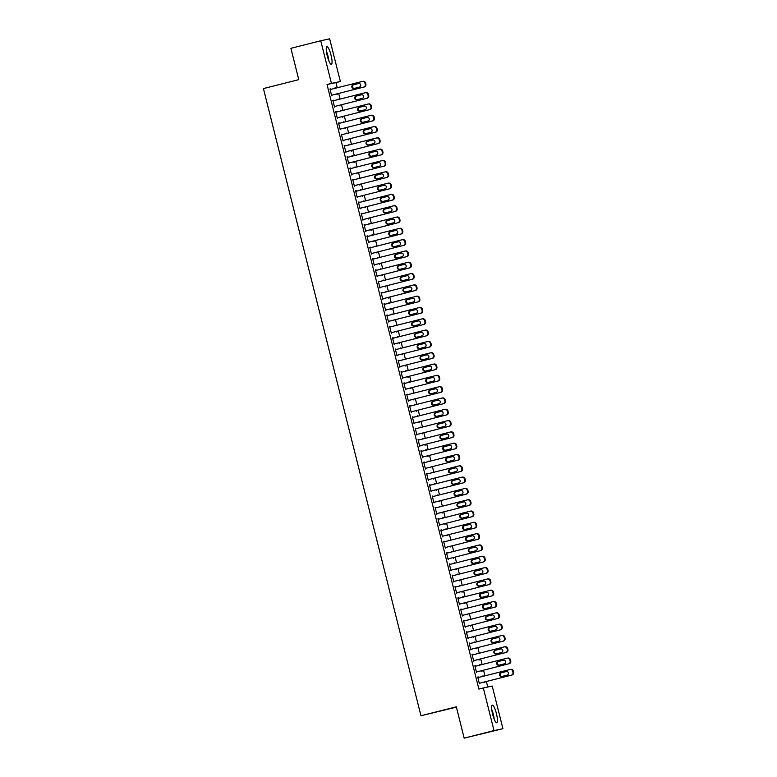 <?xml version="1.0" encoding="UTF-8"?>
<svg xmlns="http://www.w3.org/2000/svg" width="777" height="777" viewBox="0 0 777 777"><rect width="100%" height="100%" fill="white"/><g stroke="black" fill="none" stroke-linecap="round" stroke-linejoin="round"><path stroke-width="1.17" d="M492.647 714.335A9.091 1.923 -104.2 0 1 492.297 705.108A9.091 1.923 -104.2 0 1 496.406 713.519A9.091 1.923 -104.2 0 1 496.756 722.746A9.091 1.923 -104.2 0 1 492.647 714.335M327.272 55.934A9.091 1.923 -104.2 0 1 326.913 46.707A9.091 1.923 -104.2 0 1 331.031 55.128A9.091 1.923 -104.2 0 1 331.381 64.345A9.091 1.923 -104.2 0 1 327.272 55.934M487.762 687.014L486.383 681.507M484.955 675.835L483.537 670.201M482.109 664.529L480.701 658.896M479.273 653.214L477.855 647.581M476.437 641.909L475.019 636.276M473.591 630.603L472.173 624.97M470.755 619.288L469.337 613.655M467.909 607.983L466.491 602.35M465.073 596.668L463.655 591.044M462.228 585.363L460.819 579.729M459.392 574.057L457.974 568.424M456.546 562.742L455.137 557.109M453.71 551.437L452.292 545.804M450.864 540.132L449.456 534.498M448.028 528.816L446.61 523.183M445.182 517.511L443.774 511.878M442.346 506.206L440.928 500.573M439.51 494.891L438.092 489.257M436.664 483.585L435.246 477.952M433.828 472.28L432.41 466.647M430.982 460.965L429.564 455.332M428.146 449.66L426.728 444.026M425.301 438.354L423.883 432.721M422.465 427.039L421.047 421.406M419.619 415.734L418.211 410.101M416.783 404.419L415.365 398.786M413.937 393.113L412.529 387.48M411.101 381.808L409.683 376.175M408.255 370.493L406.847 364.86M405.419 359.188L404.001 353.554M402.573 347.882L401.165 342.249M399.737 336.567L398.319 330.934M396.901 325.262L395.483 319.629M394.056 313.957L392.638 308.323M391.219 302.642L389.801 297.008M388.374 291.336L386.956 285.703M385.538 280.031L384.12 274.398M382.692 268.716L381.284 263.082M379.856 257.41L378.438 251.777M377.01 246.095L375.602 240.462M374.174 234.79L372.756 229.157M371.328 223.485L369.92 217.851M368.492 212.17L367.074 206.536M365.646 200.864L364.238 195.231M362.81 189.559L361.392 183.926M359.965 178.244L358.556 172.611M357.129 166.938L355.711 161.305M354.293 155.633L352.875 150M351.447 144.318L350.029 138.685M348.611 133.013L347.193 127.379M345.765 121.707L344.347 116.074M342.929 110.392L341.511 104.759M340.083 99.087L338.675 93.454M337.247 87.772L335.946 82.605L340.365 81.488L331.449 83.401L320.746 40.763L329.652 38.85L340.365 81.488M492.22 686.052L502.933 728.69L494.017 730.603L483.313 687.975L492.22 686.052M494.017 730.603L464.18 738.15L502.933 728.69M456.39 707.138L420.959 715.763L263.422 88.578L298.776 79.642L290.909 48.31L320.746 40.763M479.691 664.743L480.293 664.588L479.788 665.112M481.808 670.638L481.993 671.377L481.216 670.794M474.873 665.782L475.475 665.627L474.873 665.753L476.573 672.542L477.029 671.843M475.475 665.627L475.611 666.171M474.009 642.123L474.611 641.977L474.106 642.501M476.126 648.018L476.311 648.756L475.534 648.173M469.191 643.162L469.794 643.006L469.191 643.142L470.891 649.922L471.348 649.232M469.794 643.006L469.93 643.55M468.327 619.502L468.929 619.356L468.424 619.881M470.444 625.407L470.629 626.136L469.852 625.553M463.51 620.541L464.112 620.396L463.51 620.522L465.209 627.311L465.676 626.612M464.112 620.396L464.248 620.94M462.645 596.891L463.247 596.736L462.742 597.26M464.763 602.787L464.947 603.525L464.17 602.933M457.828 597.921L458.43 597.775L457.828 597.901L459.528 604.691L459.994 603.991M458.43 597.775L458.566 598.319M456.963 574.271L457.566 574.116L457.061 574.64M459.081 580.166L459.265 580.905L458.488 580.322M452.146 575.31L452.748 575.155L452.146 575.281L453.846 582.07L454.312 581.381M452.748 575.155L452.884 575.699M451.291 551.651L451.884 551.505L451.379 552.029M453.399 557.556L453.583 558.284L452.806 557.701M446.464 552.69L447.066 552.534L446.464 552.67L448.164 559.45L448.63 558.76M447.066 552.534L447.202 553.078M445.609 529.04L446.202 528.884L445.697 529.409M447.717 534.935L447.911 535.674L447.125 535.081M440.792 530.069L441.385 529.924L440.782 530.05L442.482 536.839L442.948 536.14M441.385 529.924L441.521 530.468M439.928 506.419L440.52 506.264L440.015 506.789M442.045 512.315L442.23 513.053L441.443 512.47M435.11 507.459L435.703 507.303L435.101 507.43L436.81 514.219L437.266 513.519M435.703 507.303L435.839 507.847M434.246 483.799L434.838 483.653L434.333 484.178M436.363 489.695L436.548 490.433L435.761 489.85M429.428 484.838L430.021 484.683L429.419 484.819L431.128 491.598L431.585 490.909M430.021 484.683L430.157 485.227M428.564 461.179L429.157 461.033L428.651 461.557M430.681 467.084L430.866 467.812L430.079 467.23M423.747 462.218L424.339 462.072L423.737 462.198L425.446 468.987L425.903 468.288M424.339 462.072L424.475 462.616M422.882 438.568L423.475 438.413L422.97 438.937M425 444.463L425.184 445.202L424.397 444.609M418.065 439.597L418.657 439.452L418.055 439.578L419.765 446.367L420.221 445.668M418.657 439.452L418.793 439.996M417.2 415.948L417.793 415.792L417.298 416.317M419.318 421.843L419.502 422.581L418.716 421.998M412.383 416.987L412.975 416.831L412.373 416.967L414.083 423.747L414.539 423.057M412.975 416.831L413.111 417.375M411.519 393.327L412.111 393.181L411.616 393.706M413.636 399.232L413.82 399.961L413.034 399.378M406.701 394.366L407.294 394.211L406.692 394.347L408.401 401.126L408.857 400.437M407.294 394.211L407.43 394.755M405.837 370.716L406.439 370.561L405.934 371.085M407.954 376.612L408.139 377.35L407.352 376.758M401.019 371.746L401.612 371.6L401.01 371.727L402.719 378.516L403.176 377.816M401.612 371.6L401.758 372.144M400.155 348.096L400.757 347.941L400.252 348.465M402.272 353.991L402.457 354.73L401.68 354.147M395.338 349.135L395.94 348.98L395.338 349.106L397.037 355.895L397.494 355.196M395.94 348.98L396.076 349.524M394.473 325.476L395.075 325.33L394.57 325.854M396.591 331.371L396.775 332.109L395.998 331.526M389.656 326.515L390.258 326.359L389.656 326.495L391.355 333.275L391.812 332.585M390.258 326.359L390.394 326.903M388.791 302.855L389.394 302.709L388.888 303.234M390.909 308.76L391.093 309.489L390.316 308.906M383.974 303.894L384.576 303.749L383.974 303.875L385.674 310.664L386.14 309.965M384.576 303.749L384.712 304.293M383.11 280.244L383.712 280.089L383.207 280.614M385.227 286.14L385.411 286.878L384.634 286.286M378.292 281.274L378.894 281.128L378.292 281.255L379.992 288.044L380.458 287.344M378.894 281.128L379.03 281.672M377.428 257.624L378.03 257.469L377.525 257.993M379.545 263.52L379.73 264.258L378.953 263.675M372.61 258.663L373.213 258.508L372.61 258.644L374.31 265.423L374.776 264.734M373.213 258.508L373.348 259.052M371.746 235.004L372.348 234.858L371.843 235.382M373.863 240.909L374.048 241.637L373.271 241.055M366.929 236.043L367.531 235.887L366.929 236.023L368.628 242.803L369.094 242.113M367.531 235.887L367.667 236.431M366.074 212.393L366.666 212.238L366.161 212.762M368.181 218.288L368.366 219.027L367.589 218.434M361.247 213.422L361.849 213.277L361.247 213.403L362.946 220.192L363.413 219.493M361.849 213.277L361.985 213.821M360.392 189.773L360.984 189.617L360.479 190.142M362.5 195.668L362.694 196.406L361.907 195.823M355.575 190.812L356.167 190.656L355.565 190.783L357.265 197.572L357.731 196.872M356.167 190.656L356.303 191.2M354.71 167.152L355.303 167.006L354.798 167.531M356.828 173.048L357.012 173.786L356.225 173.203M349.893 168.191L350.485 168.036L349.883 168.172L351.592 174.951L352.049 174.262M350.485 168.036L350.621 168.58M349.028 144.532L349.621 144.386L349.116 144.91M351.146 150.437L351.33 151.165L350.544 150.583M344.211 145.571L344.803 145.425L344.201 145.552L345.911 152.341L346.367 151.641M344.803 145.425L344.939 145.969M343.347 121.921L343.939 121.766L343.434 122.29M345.464 127.816L345.648 128.555L344.862 127.972M338.529 122.951L339.122 122.805L338.519 122.931L340.229 129.72L340.685 129.021M339.122 122.805L339.258 123.349M337.665 99.301L338.257 99.145L337.762 99.67M339.782 105.196L339.967 105.934L339.18 105.351M332.847 100.34L333.44 100.184L332.838 100.32L334.547 107.1L335.004 106.41M333.44 100.184L333.576 100.728M335.946 82.605L327.03 84.518L478.885 689.092L483.313 687.975M330.002 89.025L330.604 88.879L330.002 89.005L331.701 95.794L332.167 95.095M330.604 88.879L330.74 89.423M334.819 87.995L335.421 87.84L334.916 88.364M336.936 93.891L337.121 94.629L336.344 94.036M335.683 111.645L336.286 111.499L335.683 111.626L337.383 118.405L337.849 117.715M336.286 111.499L336.422 112.043M340.501 110.606L341.103 110.46L340.598 110.985M342.618 116.511L342.803 117.24L342.026 116.657M341.365 134.266L341.967 134.11L341.365 134.246L343.065 141.025L343.531 140.336M341.967 134.11L342.103 134.654M346.183 133.226L346.785 133.071L346.28 133.595M348.3 139.122L348.484 139.86L347.707 139.277M347.047 156.886L347.649 156.731L347.047 156.857L348.747 163.646L349.203 162.947M347.649 156.731L347.785 157.275M351.864 155.847L352.467 155.691L351.962 156.216M353.982 161.742L354.166 162.48L353.389 161.898M352.729 179.497L353.331 179.351L352.729 179.477L354.429 186.266L354.885 185.567M353.331 179.351L353.467 179.895M357.546 178.457L358.148 178.312L357.643 178.836M359.664 184.363L359.848 185.101L359.071 184.508M358.411 202.117L359.003 201.962L358.401 202.098L360.11 208.877L360.567 208.187M359.003 201.962L359.149 202.506M363.228 201.078L363.83 200.932L363.325 201.457M365.345 206.973L365.53 207.712L364.743 207.129M364.092 224.738L364.685 224.582L364.083 224.708L365.792 231.497L366.249 230.798M364.685 224.582L364.821 225.126M368.91 223.698L369.502 223.543L369.007 224.067M371.027 229.594L371.212 230.332L370.425 229.749M369.774 247.348L370.367 247.203L369.765 247.329L371.474 254.118L371.93 253.419M370.367 247.203L370.503 247.746M374.592 246.319L375.184 246.163L374.689 246.688M376.709 252.214L376.894 252.952L376.107 252.36M375.456 269.969L376.049 269.823L375.446 269.949L377.156 276.729L377.612 276.039M376.049 269.823L376.185 270.367M380.274 268.929L380.866 268.784L380.371 269.308M382.391 274.835L382.575 275.563L381.789 274.98M381.138 292.589L381.73 292.434L381.128 292.57L382.838 299.349L383.294 298.659M381.73 292.434L381.866 292.978M385.955 291.55L386.548 291.394L386.043 291.919M388.073 297.445L388.257 298.183L387.47 297.601M386.82 315.2L387.412 315.054L386.81 315.18L388.519 321.969L388.976 321.27M387.412 315.054L387.548 315.598M391.637 314.17L392.23 314.015L391.725 314.539M393.754 320.066L393.939 320.804L393.152 320.221M392.502 337.82L393.094 337.674L392.492 337.801L394.201 344.59L394.658 343.89M393.094 337.674L393.23 338.218M397.319 336.781L397.911 336.635L397.406 337.16M399.436 342.686L399.621 343.424L398.834 342.832M398.183 360.441L398.776 360.285L398.174 360.421L399.873 367.2L400.34 366.511M398.776 360.285L398.912 360.829M403.001 359.401L403.593 359.256L403.088 359.78M405.108 365.297L405.303 366.035L404.516 365.452M403.855 383.061L404.458 382.906L403.855 383.032L405.555 389.821L406.021 389.122M404.458 382.906L404.594 383.45M408.683 382.022L409.275 381.866L408.77 382.391M410.79 387.917L410.975 388.655L410.198 388.073M409.537 405.672L410.139 405.526L409.537 405.652L411.237 412.441L411.703 411.742M410.139 405.526L410.275 406.07M414.355 404.642L414.957 404.487L414.452 405.011M416.472 410.538L416.657 411.276L415.88 410.683M415.219 428.292L415.821 428.146L415.219 428.273L416.919 435.052L417.385 434.362M415.821 428.146L415.957 428.69M420.036 427.253L420.639 427.107L420.134 427.632M422.154 433.158L422.338 433.887L421.561 433.304M420.901 450.913L421.503 450.757L420.901 450.893L422.601 457.672L423.067 456.983M421.503 450.757L421.639 451.301M425.718 449.873L426.32 449.718L425.815 450.242M427.836 455.769L428.02 456.507L427.243 455.924M426.583 473.523L427.185 473.378L426.583 473.504L428.282 480.293L428.739 479.594M427.185 473.378L427.321 473.921M431.4 472.494L432.002 472.338L431.497 472.863M433.517 478.389L433.702 479.127L432.925 478.545M432.265 496.144L432.867 495.998L432.265 496.124L433.964 502.913L434.421 502.214M432.867 495.998L433.003 496.542M437.082 495.104L437.684 494.959L437.179 495.483M439.199 501.01L439.384 501.748L438.607 501.155M437.946 518.764L438.549 518.609L437.937 518.745L439.646 525.524L440.103 524.834M438.549 518.609L438.684 519.153M442.764 517.725L443.366 517.579L442.861 518.104M444.881 523.62L445.066 524.358L444.289 523.776M443.628 541.384L444.221 541.229L443.618 541.355L445.328 548.144L445.784 547.445M444.221 541.229L444.366 541.773M448.446 540.345L449.038 540.19L448.543 540.714M450.563 546.241L450.747 546.979L449.961 546.396M449.31 563.995L449.902 563.849L449.3 563.976L451.01 570.765L451.466 570.065M449.902 563.849L450.038 564.393M454.127 562.966L454.72 562.81L454.224 563.335M456.245 568.861L456.429 569.599L455.643 569.007M454.992 586.616L455.584 586.47L454.982 586.596L456.691 593.375L457.148 592.686M455.584 586.47L455.72 587.014M459.809 585.576L460.402 585.431L459.906 585.955M461.926 591.482L462.111 592.21L461.324 591.627M460.674 609.236L461.266 609.081L460.664 609.217L462.373 615.996L462.83 615.306M461.266 609.081L461.402 609.624M465.491 608.197L466.083 608.041L465.578 608.566M467.608 614.092L467.793 614.83L467.006 614.248M466.355 631.847L466.948 631.701L466.346 631.827L468.055 638.616L468.512 637.917M466.948 631.701L467.084 632.245M471.173 630.817L471.765 630.662L471.26 631.186M473.29 636.713L473.475 637.451L472.688 636.868M472.037 654.467L472.63 654.321L472.027 654.448L473.737 661.237L474.193 660.537M472.63 654.321L472.766 654.865M476.855 653.428L477.447 653.282L476.942 653.807M478.972 659.333L479.156 660.071L478.37 659.479M477.719 677.088L478.311 676.932L477.709 677.068L479.409 683.847L479.875 683.158M478.311 676.932L478.447 677.476M482.536 676.048L483.129 675.903L482.624 676.427M484.654 681.944L484.838 682.682L484.052 682.099M327.03 84.518L331.449 83.401M464.18 738.15L456.313 706.827L420.959 715.763M330.138 89.569L362.208 81.468A2.331 2.282 -102.1 0 1 364.986 83.168L365.268 84.295A2.331 2.282 -102.1 0 1 363.626 87.121L331.565 95.231L363.626 87.121M358.488 83.489A1.865 1.826 77.9 0 1 360.713 84.878A1.865 1.826 77.9 0 1 359.392 87.102L354.089 88.452A1.865 1.826 77.9 0 1 351.864 87.053A1.865 1.826 77.9 0 1 353.185 84.829L358.605 83.46M354.419 88.364A1.865 1.826 77.9 0 1 353.788 84.703L358.76 83.44M362.81 81.332A2.331 2.282 77.9 0 1 365.588 83.032L365.87 84.169A2.331 2.282 77.9 0 1 364.228 86.985M332.983 100.884L365.044 92.774A2.331 2.282 -102.1 0 1 367.822 94.473L368.113 95.61A2.331 2.282 -102.1 0 1 366.472 98.426L334.401 106.536L366.472 98.426M361.324 94.794A1.865 1.826 77.9 0 1 363.558 96.193A1.865 1.826 77.9 0 1 362.237 98.417L356.934 99.757A1.865 1.826 77.9 0 1 354.7 98.358A1.865 1.826 77.9 0 1 356.021 96.134L361.451 94.765M357.255 99.67A1.865 1.826 77.9 0 1 356.624 96.008L361.606 94.745M365.646 92.648A2.331 2.282 77.9 0 1 368.424 94.347L368.716 95.474A2.331 2.282 77.9 0 1 367.074 98.3M335.819 112.189L367.89 104.079A2.331 2.282 -102.1 0 1 370.668 105.789L370.95 106.915A2.331 2.282 -102.1 0 1 369.308 109.732L337.247 117.842L369.308 109.732M364.17 106.109A1.865 1.826 77.9 0 1 366.394 107.498A1.865 1.826 77.9 0 1 365.073 109.722L359.77 111.062A1.865 1.826 77.9 0 1 357.546 109.674A1.865 1.826 77.9 0 1 358.867 107.449L364.287 106.08M360.101 110.985A1.865 1.826 77.9 0 1 359.469 107.313L364.442 106.06M368.492 103.953A2.331 2.282 77.9 0 1 371.27 105.653L371.552 106.789A2.331 2.282 77.9 0 1 369.91 109.606M328.826 60.781A9.033 1.913 75.8 0 0 326.369 51.059M326.515 52.224A7.867 1.661 -104.2 0 1 328.399 59.683M494.201 719.181A9.033 1.913 75.8 0 0 491.744 709.459M491.899 710.625A7.867 1.661 -104.2 0 1 493.783 718.084M338.665 123.494L370.726 115.394A2.331 2.282 -102.1 0 1 373.504 117.094L373.795 118.221A2.331 2.282 -102.1 0 1 372.154 121.047L340.083 129.157L372.154 121.047M367.006 117.414A1.865 1.826 77.9 0 1 369.24 118.803A1.865 1.826 77.9 0 1 367.919 121.037L362.616 122.377A1.865 1.826 77.9 0 1 360.382 120.979A1.865 1.826 77.9 0 1 361.703 118.755L367.132 117.385M362.937 122.29A1.865 1.826 77.9 0 1 362.305 118.628L367.278 117.366M371.328 115.258A2.331 2.282 77.9 0 1 374.106 116.968L374.397 118.094A2.331 2.282 77.9 0 1 372.756 120.911M341.501 134.81L373.572 126.7A2.331 2.282 -102.1 0 1 376.35 128.399L376.631 129.536A2.331 2.282 -102.1 0 1 374.99 132.352L342.929 140.462M342.929 140.482L374.99 132.352M369.852 128.72A1.865 1.826 77.9 0 1 372.076 130.118A1.865 1.826 77.9 0 1 370.755 132.343L365.452 133.683A1.865 1.826 77.9 0 1 363.218 132.284A1.865 1.826 77.9 0 1 364.539 130.06L369.969 128.7M365.782 133.595A1.865 1.826 77.9 0 1 365.141 129.934L370.124 128.671M374.174 126.573A2.331 2.282 77.9 0 1 376.952 128.273L377.233 129.4A2.331 2.282 77.9 0 1 375.592 132.226M344.347 146.115L376.408 138.005A2.331 2.282 -102.1 0 1 379.186 139.714L379.477 140.841A2.331 2.282 -102.1 0 1 377.826 143.658L345.765 151.768M345.775 151.797L377.826 143.658M372.688 140.035A1.865 1.826 77.9 0 1 374.922 141.424A1.865 1.826 77.9 0 1 373.601 143.648L368.298 144.988A1.865 1.826 77.9 0 1 366.064 143.599A1.865 1.826 77.9 0 1 367.385 141.375L372.814 140.006M368.619 144.91A1.865 1.826 77.9 0 1 367.987 141.239L372.96 139.986M377.01 137.879A2.331 2.282 77.9 0 1 379.788 139.578L380.079 140.715A2.331 2.282 77.9 0 1 378.428 143.531M347.183 157.43L379.254 149.32A2.331 2.282 -102.1 0 1 382.031 151.02L382.313 152.146A2.331 2.282 -102.1 0 1 380.672 154.973L348.601 163.083M348.611 163.102L380.672 154.973M375.524 151.34A1.865 1.826 77.9 0 1 377.758 152.739A1.865 1.826 77.9 0 1 376.437 154.963L371.134 156.303A1.865 1.826 77.9 0 1 368.9 154.905A1.865 1.826 77.9 0 1 370.221 152.68L375.65 151.311M371.464 156.216A1.865 1.826 77.9 0 1 370.823 152.554L375.806 151.292M379.856 149.184A2.331 2.282 77.9 0 1 382.634 150.893L382.915 152.02A2.331 2.282 77.9 0 1 381.274 154.837M350.029 168.735L382.09 160.625A2.331 2.282 -102.1 0 1 384.868 162.325L385.149 163.461A2.331 2.282 -102.1 0 1 383.508 166.278L351.447 174.388L383.508 166.278M378.37 162.646A1.865 1.826 77.9 0 1 380.604 164.044A1.865 1.826 77.9 0 1 379.283 166.268L373.97 167.609A1.865 1.826 77.9 0 1 371.746 166.22A1.865 1.826 77.9 0 1 373.067 163.986L378.496 162.626M374.3 167.531A1.865 1.826 77.9 0 1 373.669 163.86L378.642 162.607M382.692 160.499A2.331 2.282 77.9 0 1 385.47 162.199L385.751 163.325A2.331 2.282 77.9 0 1 384.11 166.152M352.865 180.041L384.936 171.931A2.331 2.282 -102.1 0 1 387.713 173.64L387.995 174.767A2.331 2.282 -102.1 0 1 386.354 177.593L354.283 185.693M354.293 185.722L386.354 177.593M381.206 173.961A1.865 1.826 77.9 0 1 383.44 175.349A1.865 1.826 77.9 0 1 382.119 177.574L376.816 178.914A1.865 1.826 77.9 0 1 374.582 177.525A1.865 1.826 77.9 0 1 375.903 175.301L381.332 173.931M377.146 178.836A1.865 1.826 77.9 0 1 376.505 175.165L381.488 173.912M385.538 171.804A2.331 2.282 77.9 0 1 388.315 173.504L388.597 174.64A2.331 2.282 77.9 0 1 386.956 177.457M355.711 191.356L387.772 183.246A2.331 2.282 -102.1 0 1 390.549 184.945L390.831 186.072A2.331 2.282 -102.1 0 1 389.19 188.898L357.129 197.008L389.19 188.898M384.052 185.266A1.865 1.826 77.9 0 1 386.276 186.665A1.865 1.826 77.9 0 1 384.955 188.889L379.652 190.229A1.865 1.826 77.9 0 1 377.428 188.83A1.865 1.826 77.9 0 1 378.749 186.606L384.178 185.237M379.982 190.142A1.865 1.826 77.9 0 1 379.351 186.48L384.324 185.217M388.374 183.11A2.331 2.282 77.9 0 1 391.152 184.819L391.433 185.946A2.331 2.282 77.9 0 1 389.792 188.772M358.547 202.661L390.617 194.551A2.331 2.282 -102.1 0 1 393.395 196.251L393.677 197.387A2.331 2.282 -102.1 0 1 392.035 200.204L359.965 208.314M359.974 208.333L392.035 200.204M386.888 196.571A1.865 1.826 77.9 0 1 389.122 197.97A1.865 1.826 77.9 0 1 387.801 200.194L382.498 201.534A1.865 1.826 77.9 0 1 380.264 200.145A1.865 1.826 77.9 0 1 381.585 197.921L387.014 196.552M382.818 201.457A1.865 1.826 77.9 0 1 382.187 197.785L387.169 196.532M391.219 194.425A2.331 2.282 77.9 0 1 393.997 196.125L394.279 197.251A2.331 2.282 77.9 0 1 392.638 200.077M361.392 213.966L393.453 205.856A2.331 2.282 -102.1 0 1 396.231 207.566L396.513 208.692A2.331 2.282 -102.1 0 1 394.871 211.519L362.81 219.619M362.81 219.648L394.871 211.519M389.733 207.886A1.865 1.826 77.9 0 1 391.958 209.275A1.865 1.826 77.9 0 1 390.637 211.499L385.334 212.84A1.865 1.826 77.9 0 1 383.11 211.451A1.865 1.826 77.9 0 1 384.43 209.227L389.86 207.857M385.664 212.762A1.865 1.826 77.9 0 1 385.033 209.1L390.005 207.838M394.056 205.73A2.331 2.282 77.9 0 1 396.833 207.43L397.115 208.566A2.331 2.282 77.9 0 1 395.474 211.383M364.228 225.281L396.299 217.171A2.331 2.282 -102.1 0 1 399.077 218.871L399.359 220.008A2.331 2.282 -102.1 0 1 397.717 222.824L365.646 230.934M365.656 230.954L397.717 222.824M392.57 219.192A1.865 1.826 77.9 0 1 394.803 220.59A1.865 1.826 77.9 0 1 393.483 222.814L388.179 224.155A1.865 1.826 77.9 0 1 385.946 222.756A1.865 1.826 77.9 0 1 387.267 220.532L392.696 219.163M388.5 224.067A1.865 1.826 77.9 0 1 387.869 220.406L392.851 219.143M396.901 217.036A2.331 2.282 77.9 0 1 399.679 218.745L399.961 219.872A2.331 2.282 77.9 0 1 398.319 222.698M367.065 236.587L399.135 228.477A2.331 2.282 -102.1 0 1 401.913 230.177L402.195 231.313A2.331 2.282 -102.1 0 1 400.553 234.13L368.492 242.239M368.492 242.259L400.553 234.13M395.415 230.507A1.865 1.826 77.9 0 1 397.639 231.896A1.865 1.826 77.9 0 1 396.319 234.12L391.016 235.46A1.865 1.826 77.9 0 1 388.791 234.071A1.865 1.826 77.9 0 1 390.112 231.847L395.542 230.478M391.346 235.382A1.865 1.826 77.9 0 1 390.714 231.711L395.687 230.458M399.737 228.351A2.331 2.282 77.9 0 1 402.515 230.05L402.797 231.187A2.331 2.282 77.9 0 1 401.155 234.003M369.91 247.892L401.971 239.792A2.331 2.282 -102.1 0 1 404.749 241.492L405.04 242.618A2.331 2.282 -102.1 0 1 403.399 245.445L371.328 253.555M371.338 253.574L403.399 245.445M398.251 241.812A1.865 1.826 77.9 0 1 400.485 243.201A1.865 1.826 77.9 0 1 399.164 245.425L393.861 246.775A1.865 1.826 77.9 0 1 391.627 245.377A1.865 1.826 77.9 0 1 392.948 243.152L398.378 241.783M394.182 246.688A1.865 1.826 77.9 0 1 393.55 243.026L398.533 241.764M402.573 239.656A2.331 2.282 77.9 0 1 405.351 241.356L405.643 242.492A2.331 2.282 77.9 0 1 404.001 245.309M372.746 259.207L404.817 251.097A2.331 2.282 -102.1 0 1 407.595 252.797L407.876 253.933A2.331 2.282 -102.1 0 1 406.235 256.75L374.174 264.86L406.235 256.75M401.097 253.117A1.865 1.826 77.9 0 1 403.321 254.516A1.865 1.826 77.9 0 1 402 256.74L396.697 258.081A1.865 1.826 77.9 0 1 394.473 256.682A1.865 1.826 77.9 0 1 395.794 254.458L401.214 253.088M397.028 257.993A1.865 1.826 77.9 0 1 396.396 254.332L401.369 253.069M405.419 250.971A2.331 2.282 77.9 0 1 408.197 252.671L408.479 253.797A2.331 2.282 77.9 0 1 406.837 256.624M375.592 270.513L407.653 262.403A2.331 2.282 -102.1 0 1 410.431 264.112L410.722 265.239A2.331 2.282 -102.1 0 1 409.081 268.055L377.01 276.165M377.02 276.185L409.081 268.055M403.933 264.433A1.865 1.826 77.9 0 1 406.167 265.821A1.865 1.826 77.9 0 1 404.846 268.046L399.543 269.386A1.865 1.826 77.9 0 1 397.309 267.997A1.865 1.826 77.9 0 1 398.63 265.773L404.059 264.403M399.864 269.308A1.865 1.826 77.9 0 1 399.232 265.637L404.215 264.384M408.255 262.276A2.331 2.282 77.9 0 1 411.033 263.976L411.324 265.112A2.331 2.282 77.9 0 1 409.683 267.929M378.428 281.818L410.499 273.718A2.331 2.282 -102.1 0 1 413.277 275.417L413.558 276.544A2.331 2.282 -102.1 0 1 411.917 279.37L379.856 287.48L411.917 279.37M406.779 275.738A1.865 1.826 77.9 0 1 409.003 277.127A1.865 1.826 77.9 0 1 407.682 279.361L402.379 280.701A1.865 1.826 77.9 0 1 400.145 279.302A1.865 1.826 77.9 0 1 401.476 277.078L406.895 275.709M402.709 280.614A1.865 1.826 77.9 0 1 402.078 276.952L407.051 275.689M411.101 273.582A2.331 2.282 77.9 0 1 413.879 275.291L414.16 276.418A2.331 2.282 77.9 0 1 412.519 279.234M381.274 293.133L413.335 285.023A2.331 2.282 -102.1 0 1 416.113 286.723L416.404 287.859A2.331 2.282 -102.1 0 1 414.763 290.676L382.692 298.786M382.702 298.805L414.763 290.676M409.615 287.043A1.865 1.826 77.9 0 1 411.849 288.442A1.865 1.826 77.9 0 1 410.528 290.666L405.225 292.006A1.865 1.826 77.9 0 1 402.991 290.608A1.865 1.826 77.9 0 1 404.312 288.384L409.741 287.024M405.545 291.919A1.865 1.826 77.9 0 1 404.914 288.257L409.887 286.995M413.937 284.897A2.331 2.282 77.9 0 1 416.715 286.596L417.006 287.723A2.331 2.282 77.9 0 1 415.365 290.549M384.11 304.438L416.181 296.328A2.331 2.282 -102.1 0 1 418.958 298.038L419.24 299.164A2.331 2.282 -102.1 0 1 417.599 301.981L385.528 310.091M385.538 310.12L417.599 301.981M412.461 298.358A1.865 1.826 77.9 0 1 414.685 299.747A1.865 1.826 77.9 0 1 413.364 301.971L408.061 303.312A1.865 1.826 77.9 0 1 405.827 301.923A1.865 1.826 77.9 0 1 407.148 299.699L412.577 298.329M408.391 303.234A1.865 1.826 77.9 0 1 407.75 299.563L412.733 298.31M416.783 296.202A2.331 2.282 77.9 0 1 419.561 297.902L419.842 299.038A2.331 2.282 77.9 0 1 418.201 301.855M386.956 315.753L419.017 307.643A2.331 2.282 -102.1 0 1 421.794 309.343L422.086 310.47A2.331 2.282 -102.1 0 1 420.435 313.296L388.374 321.406M388.383 321.425L420.435 313.296M415.297 309.664A1.865 1.826 77.9 0 1 417.531 311.062A1.865 1.826 77.9 0 1 416.21 313.286L410.907 314.627A1.865 1.826 77.9 0 1 408.673 313.228A1.865 1.826 77.9 0 1 409.994 311.004L415.423 309.635M411.227 314.539A1.865 1.826 77.9 0 1 410.596 310.878L415.569 309.615M419.619 307.507A2.331 2.282 77.9 0 1 422.397 309.217L422.688 310.344A2.331 2.282 77.9 0 1 421.037 313.16M389.792 327.059L421.862 318.949A2.331 2.282 -102.1 0 1 424.64 320.648L424.922 321.785A2.331 2.282 -102.1 0 1 423.28 324.601L391.21 332.711M391.219 332.731L423.28 324.601M418.133 320.969A1.865 1.826 77.9 0 1 420.367 322.368A1.865 1.826 77.9 0 1 419.046 324.592L413.743 325.932A1.865 1.826 77.9 0 1 411.509 324.543A1.865 1.826 77.9 0 1 412.83 322.309L418.259 320.95M414.073 325.854A1.865 1.826 77.9 0 1 413.432 322.183L418.414 320.93M422.465 318.823A2.331 2.282 77.9 0 1 425.242 320.522L425.524 321.649A2.331 2.282 77.9 0 1 423.883 324.475M392.638 338.364L424.698 330.254A2.331 2.282 -102.1 0 1 427.476 331.964L427.758 333.09A2.331 2.282 -102.1 0 1 426.117 335.917L394.056 344.017M394.056 344.046L426.117 335.917M420.979 332.284A1.865 1.826 77.9 0 1 423.212 333.673A1.865 1.826 77.9 0 1 421.892 335.897L416.579 337.237A1.865 1.826 77.9 0 1 414.355 335.849A1.865 1.826 77.9 0 1 415.676 333.624L421.105 332.255M416.909 337.16A1.865 1.826 77.9 0 1 416.278 333.488L421.251 332.235M425.301 330.128A2.331 2.282 77.9 0 1 428.078 331.828L428.36 332.964A2.331 2.282 77.9 0 1 426.719 335.781M395.474 349.679L427.544 341.569A2.331 2.282 -102.1 0 1 430.322 343.269L430.604 344.396A2.331 2.282 -102.1 0 1 428.962 347.222L396.892 355.332L428.962 347.222M423.815 343.589A1.865 1.826 77.9 0 1 426.049 344.988A1.865 1.826 77.9 0 1 424.728 347.212L419.425 348.552A1.865 1.826 77.9 0 1 417.191 347.154A1.865 1.826 77.9 0 1 418.512 344.93L423.941 343.56M419.745 348.465A1.865 1.826 77.9 0 1 419.114 344.803L424.096 343.541M428.146 341.433A2.331 2.282 77.9 0 1 430.924 343.143L431.206 344.269A2.331 2.282 77.9 0 1 429.564 347.096M398.319 360.984L430.38 352.875A2.331 2.282 -102.1 0 1 433.158 354.574L433.44 355.711A2.331 2.282 -102.1 0 1 431.798 358.527L399.737 366.637L431.798 358.527M426.66 354.895A1.865 1.826 77.9 0 1 428.885 356.293A1.865 1.826 77.9 0 1 427.564 358.518L422.261 359.858A1.865 1.826 77.9 0 1 420.036 358.469A1.865 1.826 77.9 0 1 421.357 356.245L426.787 354.875M422.591 359.78A1.865 1.826 77.9 0 1 421.96 356.109L426.932 354.856M430.982 352.748A2.331 2.282 77.9 0 1 433.76 354.448L434.042 355.575A2.331 2.282 77.9 0 1 432.4 358.401M401.155 372.29L433.226 364.18A2.331 2.282 -102.1 0 1 436.004 365.889L436.285 367.016A2.331 2.282 -102.1 0 1 434.644 369.842L402.573 377.943L434.644 369.842M429.496 366.21A1.865 1.826 77.9 0 1 431.73 367.599A1.865 1.826 77.9 0 1 430.409 369.823L425.106 371.163A1.865 1.826 77.9 0 1 422.873 369.774A1.865 1.826 77.9 0 1 424.193 367.55L429.623 366.181M425.427 371.085A1.865 1.826 77.9 0 1 424.796 367.424L429.778 366.161M433.828 364.054A2.331 2.282 77.9 0 1 436.606 365.753L436.888 366.89A2.331 2.282 77.9 0 1 435.246 369.706M404.001 383.605L436.062 375.495A2.331 2.282 -102.1 0 1 438.84 377.195L439.122 378.331A2.331 2.282 -102.1 0 1 437.48 381.148L405.419 389.258L437.48 381.148M432.342 377.515A1.865 1.826 77.9 0 1 434.566 378.914A1.865 1.826 77.9 0 1 433.245 381.138L427.942 382.478A1.865 1.826 77.9 0 1 425.718 381.08A1.865 1.826 77.9 0 1 427.039 378.855L432.468 377.486M428.273 382.391A1.865 1.826 77.9 0 1 427.641 378.729L432.614 377.467M436.664 375.359A2.331 2.282 77.9 0 1 439.442 377.068L439.724 378.195A2.331 2.282 77.9 0 1 438.082 381.021M406.837 394.91L438.898 386.8A2.331 2.282 -102.1 0 1 441.686 388.5L441.967 389.636A2.331 2.282 -102.1 0 1 440.326 392.453L408.255 400.563M408.265 400.582L440.326 392.453M435.178 388.821A1.865 1.826 77.9 0 1 437.412 390.219A1.865 1.826 77.9 0 1 436.091 392.443L430.788 393.784A1.865 1.826 77.9 0 1 428.554 392.395A1.865 1.826 77.9 0 1 429.875 390.171L435.305 388.801M431.109 393.706A1.865 1.826 77.9 0 1 430.477 390.035L435.46 388.782M439.51 386.674A2.331 2.282 77.9 0 1 442.288 388.374L442.569 389.51A2.331 2.282 77.9 0 1 440.928 392.327M409.673 406.216L441.744 398.106A2.331 2.282 -102.1 0 1 444.522 399.815L444.803 400.942A2.331 2.282 -102.1 0 1 443.162 403.768L411.101 411.878M411.101 411.897L443.162 403.768M438.024 400.136A1.865 1.826 77.9 0 1 440.248 401.524A1.865 1.826 77.9 0 1 438.927 403.749L433.624 405.099A1.865 1.826 77.9 0 1 431.4 403.7A1.865 1.826 77.9 0 1 432.721 401.476L438.15 400.106M433.954 405.011A1.865 1.826 77.9 0 1 433.323 401.35L438.296 400.087M442.346 397.979A2.331 2.282 77.9 0 1 445.124 399.679L445.406 400.815A2.331 2.282 77.9 0 1 443.764 403.632M412.519 417.531L444.58 409.421A2.331 2.282 -102.1 0 1 447.358 411.12L447.649 412.257A2.331 2.282 -102.1 0 1 446.008 415.073L413.937 423.183M413.947 423.203L446.008 415.073M440.86 411.441A1.865 1.826 77.9 0 1 443.094 412.84A1.865 1.826 77.9 0 1 441.773 415.064L436.47 416.404A1.865 1.826 77.9 0 1 434.236 415.005A1.865 1.826 77.9 0 1 435.557 412.781L440.986 411.412M436.791 416.317A1.865 1.826 77.9 0 1 436.159 412.655L441.142 411.392M445.182 409.294A2.331 2.282 77.9 0 1 447.96 410.994L448.251 412.121A2.331 2.282 77.9 0 1 446.61 414.947M415.355 428.836L447.426 420.726A2.331 2.282 -102.1 0 1 450.204 422.435L450.485 423.562A2.331 2.282 -102.1 0 1 448.844 426.379L416.783 434.489L448.844 426.379M443.706 422.756A1.865 1.826 77.9 0 1 445.93 424.145A1.865 1.826 77.9 0 1 444.609 426.369L439.306 427.709A1.865 1.826 77.9 0 1 437.082 426.32A1.865 1.826 77.9 0 1 438.403 424.096L443.822 422.727M439.636 427.632A1.865 1.826 77.9 0 1 439.005 423.96L443.978 422.707M448.028 420.6A2.331 2.282 77.9 0 1 450.806 422.299L451.087 423.436A2.331 2.282 77.9 0 1 449.446 426.252M418.201 440.141L450.262 432.041A2.331 2.282 -102.1 0 1 453.04 433.741L453.331 434.867A2.331 2.282 -102.1 0 1 451.69 437.694L419.619 445.804L451.69 437.694M446.542 434.061A1.865 1.826 77.9 0 1 448.776 435.45A1.865 1.826 77.9 0 1 447.455 437.684L442.152 439.024A1.865 1.826 77.9 0 1 439.918 437.626A1.865 1.826 77.9 0 1 441.239 435.402L446.668 434.032M442.472 438.937A1.865 1.826 77.9 0 1 441.841 435.275L446.824 434.013M450.864 431.905A2.331 2.282 77.9 0 1 453.642 433.615L453.933 434.741A2.331 2.282 77.9 0 1 452.292 437.558M421.037 451.456L453.108 443.346A2.331 2.282 -102.1 0 1 455.885 445.046L456.167 446.183A2.331 2.282 -102.1 0 1 454.526 448.999L422.465 457.109L454.526 448.999M449.388 445.367A1.865 1.826 77.9 0 1 451.612 446.765A1.865 1.826 77.9 0 1 450.291 448.989L444.988 450.33A1.865 1.826 77.9 0 1 442.754 448.931A1.865 1.826 77.9 0 1 444.085 446.707L449.504 445.347M445.318 450.242A1.865 1.826 77.9 0 1 444.687 446.581L449.66 445.318M453.71 443.22A2.331 2.282 77.9 0 1 456.487 444.92L456.769 446.047A2.331 2.282 77.9 0 1 455.128 448.873M423.883 462.762L455.944 454.652A2.331 2.282 -102.1 0 1 458.721 456.361L459.013 457.488A2.331 2.282 -102.1 0 1 457.371 460.305L425.301 468.414L457.371 460.305M452.224 456.682A1.865 1.826 77.9 0 1 454.458 458.071A1.865 1.826 77.9 0 1 453.137 460.295L447.834 461.635A1.865 1.826 77.9 0 1 445.6 460.246A1.865 1.826 77.9 0 1 446.921 458.022L452.35 456.653M448.154 461.557A1.865 1.826 77.9 0 1 447.523 457.886L452.496 456.633M456.546 454.526A2.331 2.282 77.9 0 1 459.324 456.225L459.615 457.362A2.331 2.282 77.9 0 1 457.974 460.178M426.719 474.077L458.789 465.967A2.331 2.282 -102.1 0 1 461.567 467.667L461.849 468.793A2.331 2.282 -102.1 0 1 460.207 471.62L428.137 479.73L460.207 471.62M455.069 467.987A1.865 1.826 77.9 0 1 457.294 469.386A1.865 1.826 77.9 0 1 455.973 471.61L450.67 472.95A1.865 1.826 77.9 0 1 448.436 471.552A1.865 1.826 77.9 0 1 449.757 469.327L455.186 467.958M451 472.863A1.865 1.826 77.9 0 1 450.359 469.201L455.341 467.939M459.392 465.831A2.331 2.282 77.9 0 1 462.169 467.54L462.451 468.667A2.331 2.282 77.9 0 1 460.81 471.484M429.564 485.382L461.625 477.272A2.331 2.282 -102.1 0 1 464.403 478.972L464.695 480.108A2.331 2.282 -102.1 0 1 463.043 482.925L430.982 491.035M430.992 491.054L463.043 482.925M457.906 479.292A1.865 1.826 77.9 0 1 460.139 480.691A1.865 1.826 77.9 0 1 458.818 482.915L453.506 484.256A1.865 1.826 77.9 0 1 451.282 482.867A1.865 1.826 77.9 0 1 452.602 480.633L458.032 479.273M453.836 484.178A1.865 1.826 77.9 0 1 453.205 480.507L458.177 479.244M462.228 477.146A2.331 2.282 77.9 0 1 465.005 478.846L465.297 479.972A2.331 2.282 77.9 0 1 463.646 482.799M432.4 496.688L464.471 488.578A2.331 2.282 -102.1 0 1 467.249 490.287L467.531 491.414A2.331 2.282 -102.1 0 1 465.889 494.24L433.819 502.34M433.828 502.369L465.889 494.24M460.742 490.608A1.865 1.826 77.9 0 1 462.975 491.996A1.865 1.826 77.9 0 1 461.655 494.221L456.352 495.561A1.865 1.826 77.9 0 1 454.118 494.172A1.865 1.826 77.9 0 1 455.439 491.948L460.868 490.578M456.682 495.483A1.865 1.826 77.9 0 1 456.041 491.812L461.023 490.559M465.073 488.451A2.331 2.282 77.9 0 1 467.851 490.151L468.133 491.287A2.331 2.282 77.9 0 1 466.491 494.104M435.246 508.003L467.307 499.893A2.331 2.282 -102.1 0 1 470.085 501.592L470.367 502.719A2.331 2.282 -102.1 0 1 468.725 505.545L436.664 513.655M436.664 513.675L468.725 505.545M463.587 501.913A1.865 1.826 77.9 0 1 465.821 503.311A1.865 1.826 77.9 0 1 464.5 505.536L459.188 506.876A1.865 1.826 77.9 0 1 456.963 505.477A1.865 1.826 77.9 0 1 458.284 503.253L463.714 501.884M459.518 506.789A1.865 1.826 77.9 0 1 458.886 503.127L463.859 501.864M467.909 499.757A2.331 2.282 77.9 0 1 470.687 501.466L470.969 502.593A2.331 2.282 77.9 0 1 469.327 505.419M438.082 519.308L470.153 511.198A2.331 2.282 -102.1 0 1 472.931 512.898L473.212 514.034A2.331 2.282 -102.1 0 1 471.571 516.851L439.5 524.961L471.571 516.851M466.423 513.218A1.865 1.826 77.9 0 1 468.657 514.617A1.865 1.826 77.9 0 1 467.336 516.841L462.033 518.181A1.865 1.826 77.9 0 1 459.799 516.792A1.865 1.826 77.9 0 1 461.12 514.568L466.55 513.199M462.354 518.104A1.865 1.826 77.9 0 1 461.723 514.432L466.705 513.179M470.755 511.072A2.331 2.282 77.9 0 1 473.533 512.771L473.815 513.898A2.331 2.282 77.9 0 1 472.173 516.724M440.928 530.613L472.989 522.503A2.331 2.282 -102.1 0 1 475.767 524.213L476.048 525.339A2.331 2.282 -102.1 0 1 474.407 528.166L442.346 536.266L474.407 528.166M469.269 524.533A1.865 1.826 77.9 0 1 471.493 525.922A1.865 1.826 77.9 0 1 470.172 528.146L464.869 529.487A1.865 1.826 77.9 0 1 462.645 528.098A1.865 1.826 77.9 0 1 463.966 525.874L469.395 524.504M465.2 529.409A1.865 1.826 77.9 0 1 464.568 525.747L469.541 524.485M473.591 522.377A2.331 2.282 77.9 0 1 476.369 524.077L476.651 525.213A2.331 2.282 77.9 0 1 475.009 528.03M443.764 541.928L475.835 533.818A2.331 2.282 -102.1 0 1 478.613 535.518L478.894 536.654A2.331 2.282 -102.1 0 1 477.253 539.471L445.182 547.581L477.253 539.471M472.105 535.839A1.865 1.826 77.9 0 1 474.339 537.237A1.865 1.826 77.9 0 1 473.018 539.461L467.715 540.802A1.865 1.826 77.9 0 1 465.481 539.403A1.865 1.826 77.9 0 1 466.802 537.179L472.231 535.809M468.036 540.714A1.865 1.826 77.9 0 1 467.404 537.053L472.387 535.79M476.437 533.682A2.331 2.282 77.9 0 1 479.215 535.392L479.496 536.518A2.331 2.282 77.9 0 1 477.855 539.345M446.61 553.234L478.671 545.124A2.331 2.282 -102.1 0 1 481.449 546.823L481.73 547.96A2.331 2.282 -102.1 0 1 480.089 550.776L448.028 558.886L480.089 550.776M474.951 547.144A1.865 1.826 77.9 0 1 477.175 548.543A1.865 1.826 77.9 0 1 475.854 550.767L470.551 552.107A1.865 1.826 77.9 0 1 468.327 550.718A1.865 1.826 77.9 0 1 469.648 548.494L475.077 547.125M470.881 552.029A1.865 1.826 77.9 0 1 470.25 548.358L475.223 547.105M479.273 544.998A2.331 2.282 77.9 0 1 482.051 546.697L482.332 547.834A2.331 2.282 77.9 0 1 480.691 550.65M449.446 564.539L481.507 556.429A2.331 2.282 -102.1 0 1 484.294 558.139L484.576 559.265A2.331 2.282 -102.1 0 1 482.935 562.092L450.864 570.201L482.935 562.092M477.787 558.459A1.865 1.826 77.9 0 1 480.021 559.848A1.865 1.826 77.9 0 1 478.7 562.072L473.397 563.422A1.865 1.826 77.9 0 1 471.163 562.024A1.865 1.826 77.9 0 1 472.484 559.799L477.913 558.43M473.717 563.335A1.865 1.826 77.9 0 1 473.086 559.673L478.069 558.41M482.109 556.303A2.331 2.282 77.9 0 1 484.897 558.003L485.178 559.139A2.331 2.282 77.9 0 1 483.537 561.956M452.282 575.854L484.353 567.744A2.331 2.282 -102.1 0 1 487.13 569.444L487.412 570.58A2.331 2.282 -102.1 0 1 485.771 573.397L453.71 581.507M453.71 581.526L485.771 573.397M480.633 569.764A1.865 1.826 77.9 0 1 482.857 571.163A1.865 1.826 77.9 0 1 481.536 573.387L476.233 574.727A1.865 1.826 77.9 0 1 474.009 573.329A1.865 1.826 77.9 0 1 475.33 571.105L480.759 569.735M476.563 574.64A1.865 1.826 77.9 0 1 475.932 570.978L480.905 569.716M484.955 567.608A2.331 2.282 77.9 0 1 487.733 569.318L488.014 570.444A2.331 2.282 77.9 0 1 486.373 573.271M455.128 587.159L487.189 579.05A2.331 2.282 -102.1 0 1 489.966 580.759L490.258 581.886A2.331 2.282 -102.1 0 1 488.616 584.702L456.546 592.812M456.555 592.832L488.616 584.702M483.469 581.079A1.865 1.826 77.9 0 1 485.703 582.468A1.865 1.826 77.9 0 1 484.382 584.692L479.079 586.033A1.865 1.826 77.9 0 1 476.845 584.644A1.865 1.826 77.9 0 1 478.166 582.42L483.595 581.05M479.399 585.955A1.865 1.826 77.9 0 1 478.768 582.284L483.75 581.031M487.791 578.923A2.331 2.282 77.9 0 1 490.569 580.623L490.86 581.759A2.331 2.282 77.9 0 1 489.219 584.576M457.964 598.465L490.034 590.365A2.331 2.282 -102.1 0 1 492.812 592.064L493.094 593.191A2.331 2.282 -102.1 0 1 491.452 596.017L459.392 604.127M459.392 604.147L491.452 596.017M486.315 592.385A1.865 1.826 77.9 0 1 488.539 593.774A1.865 1.826 77.9 0 1 487.218 596.008L481.915 597.348A1.865 1.826 77.9 0 1 479.691 595.949A1.865 1.826 77.9 0 1 481.012 593.725L486.431 592.356M482.245 597.26A1.865 1.826 77.9 0 1 481.614 593.599L486.587 592.336M490.637 590.229A2.331 2.282 77.9 0 1 493.414 591.938L493.696 593.065A2.331 2.282 77.9 0 1 492.055 595.881M460.81 609.78L492.871 601.67A2.331 2.282 -102.1 0 1 495.648 603.37L495.94 604.506A2.331 2.282 -102.1 0 1 494.298 607.323L462.228 615.433L494.298 607.323M489.151 603.69A1.865 1.826 77.9 0 1 491.385 605.089A1.865 1.826 77.9 0 1 490.064 607.313L484.761 608.653A1.865 1.826 77.9 0 1 482.527 607.255A1.865 1.826 77.9 0 1 483.848 605.03L489.277 603.671M485.081 608.566A1.865 1.826 77.9 0 1 484.45 604.904L489.432 603.642M493.473 601.544A2.331 2.282 77.9 0 1 496.25 603.243L496.542 604.37A2.331 2.282 77.9 0 1 494.9 607.196M463.646 621.085L495.716 612.975A2.331 2.282 -102.1 0 1 498.494 614.685L498.776 615.811A2.331 2.282 -102.1 0 1 497.134 618.628L465.073 626.738L497.134 618.628M491.996 615.005A1.865 1.826 77.9 0 1 494.221 616.394A1.865 1.826 77.9 0 1 492.9 618.618L487.597 619.959A1.865 1.826 77.9 0 1 485.363 618.57A1.865 1.826 77.9 0 1 486.693 616.346L492.113 614.976M487.927 619.881A1.865 1.826 77.9 0 1 487.296 616.21L492.268 614.957M496.318 612.849A2.331 2.282 77.9 0 1 499.096 614.549L499.378 615.685A2.331 2.282 77.9 0 1 497.736 618.502M466.491 632.391L498.552 624.29A2.331 2.282 -102.1 0 1 501.33 625.99L501.621 627.117A2.331 2.282 -102.1 0 1 499.98 629.943L467.909 638.053L499.98 629.943M494.832 626.311A1.865 1.826 77.9 0 1 497.066 627.709A1.865 1.826 77.9 0 1 495.745 629.933L490.442 631.274A1.865 1.826 77.9 0 1 488.209 629.875A1.865 1.826 77.9 0 1 489.529 627.651L494.959 626.281M490.763 631.186A1.865 1.826 77.9 0 1 490.132 627.525L495.104 626.262M499.155 624.154A2.331 2.282 77.9 0 1 501.932 625.864L502.224 626.99A2.331 2.282 77.9 0 1 500.582 629.807M469.327 643.706L501.398 635.596A2.331 2.282 -102.1 0 1 504.176 637.295L504.458 638.432A2.331 2.282 -102.1 0 1 502.816 641.248L470.745 649.358L502.816 641.248M497.678 637.616A1.865 1.826 77.9 0 1 499.902 639.015A1.865 1.826 77.9 0 1 498.581 641.239L493.278 642.579A1.865 1.826 77.9 0 1 491.045 641.18A1.865 1.826 77.9 0 1 492.365 638.956L497.795 637.596M493.609 642.501A1.865 1.826 77.9 0 1 492.968 638.83L497.95 637.567M502 635.469A2.331 2.282 77.9 0 1 504.778 637.169L505.06 638.296A2.331 2.282 77.9 0 1 503.418 641.122M472.173 655.011L504.234 646.901A2.331 2.282 -102.1 0 1 507.012 648.61L507.294 649.737A2.331 2.282 -102.1 0 1 505.652 652.563L473.591 660.664M473.591 660.693L505.652 652.563M500.514 648.931A1.865 1.826 77.9 0 1 502.748 650.32A1.865 1.826 77.9 0 1 501.427 652.544L496.114 653.884A1.865 1.826 77.9 0 1 493.89 652.495A1.865 1.826 77.9 0 1 495.211 650.271L500.641 648.902M496.445 653.807A1.865 1.826 77.9 0 1 495.813 650.135L500.786 648.882M504.836 646.775A2.331 2.282 77.9 0 1 507.614 648.474L507.905 649.611A2.331 2.282 77.9 0 1 506.254 652.427M475.009 666.326L507.08 658.216A2.331 2.282 -102.1 0 1 509.858 659.916L510.139 661.042A2.331 2.282 -102.1 0 1 508.498 663.869L476.427 671.979M476.437 671.998L508.498 663.869M503.35 660.236A1.865 1.826 77.9 0 1 505.584 661.635A1.865 1.826 77.9 0 1 504.263 663.859L498.96 665.199A1.865 1.826 77.9 0 1 496.726 663.801A1.865 1.826 77.9 0 1 498.047 661.577L503.477 660.207M499.29 665.112A1.865 1.826 77.9 0 1 498.649 661.45L503.632 660.188M507.682 658.08A2.331 2.282 77.9 0 1 510.46 659.79L510.742 660.916A2.331 2.282 77.9 0 1 509.1 663.743M477.855 677.631L509.916 669.521A2.331 2.282 -102.1 0 1 512.694 671.221L512.975 672.358A2.331 2.282 -102.1 0 1 511.334 675.174L479.273 683.284M479.273 683.304L511.334 675.174M506.196 671.542A1.865 1.826 77.9 0 1 508.43 672.94A1.865 1.826 77.9 0 1 507.109 675.164L501.796 676.505A1.865 1.826 77.9 0 1 499.572 675.116A1.865 1.826 77.9 0 1 500.893 672.882L506.322 671.522M502.127 676.427A1.865 1.826 77.9 0 1 501.495 672.756L506.468 671.503M510.518 669.395A2.331 2.282 77.9 0 1 513.296 671.095L513.578 672.222A2.331 2.282 77.9 0 1 511.936 675.048M365.588 83.032L364.986 83.168M365.87 84.169L365.268 84.295M353.185 84.829L353.788 84.703M368.424 94.347L367.822 94.473M368.716 95.474L368.113 95.61M356.021 96.134L356.624 96.008M371.27 105.653L370.668 105.789M371.552 106.789L370.95 106.915M358.867 107.449L359.469 107.313M374.106 116.968L373.504 117.094M374.397 118.094L373.795 118.221M361.703 118.755L362.305 118.628M376.952 128.273L376.35 128.399M377.233 129.4L376.631 129.536M364.539 130.06L365.141 129.934M379.788 139.578L379.186 139.714M380.079 140.715L379.477 140.841M367.385 141.375L367.987 141.239M382.634 150.893L382.031 151.02M382.915 152.02L382.313 152.146M370.221 152.68L370.823 152.554M385.47 162.199L384.868 162.325M385.751 163.325L385.149 163.461M373.067 163.986L373.669 163.86M388.315 173.504L387.713 173.64M388.597 174.64L387.995 174.767M375.903 175.301L376.505 175.165M391.152 184.819L390.549 184.945M391.433 185.946L390.831 186.072M378.749 186.606L379.351 186.48M393.997 196.125L393.395 196.251M394.279 197.251L393.677 197.387M381.585 197.921L382.187 197.785M396.833 207.43L396.231 207.566M397.115 208.566L396.513 208.692M384.43 209.227L385.033 209.1M399.679 218.745L399.077 218.871M399.961 219.872L399.359 220.008M387.267 220.532L387.869 220.406M402.515 230.05L401.913 230.177M402.797 231.187L402.195 231.313M390.112 231.847L390.714 231.711M405.351 241.356L404.749 241.492M405.643 242.492L405.04 242.618M392.948 243.152L393.55 243.026M408.197 252.671L407.595 252.797M408.479 253.797L407.876 253.933M395.794 254.458L396.396 254.332M411.033 263.976L410.431 264.112M411.324 265.112L410.722 265.239M398.63 265.773L399.232 265.637M413.879 275.291L413.277 275.417M414.16 276.418L413.558 276.544M401.476 277.078L402.078 276.952M416.715 286.596L416.113 286.723M417.006 287.723L416.404 287.859M404.312 288.384L404.914 288.257M419.561 297.902L418.958 298.038M419.842 299.038L419.24 299.164M407.148 299.699L407.75 299.563M422.397 309.217L421.794 309.343M422.688 310.344L422.086 310.47M409.994 311.004L410.596 310.878M425.242 320.522L424.64 320.648M425.524 321.649L424.922 321.785M412.83 322.309L413.432 322.183M428.078 331.828L427.476 331.964M428.36 332.964L427.758 333.09M415.676 333.624L416.278 333.488M430.924 343.143L430.322 343.269M431.206 344.269L430.604 344.396M418.512 344.93L419.114 344.803M433.76 354.448L433.158 354.574M434.042 355.575L433.44 355.711M421.357 356.245L421.96 356.109M436.606 365.753L436.004 365.889M436.888 366.89L436.285 367.016M424.193 367.55L424.796 367.424M439.442 377.068L438.84 377.195M439.724 378.195L439.122 378.331M427.039 378.855L427.641 378.729M442.288 388.374L441.686 388.5M442.569 389.51L441.967 389.636M429.875 390.171L430.477 390.035M445.124 399.679L444.522 399.815M445.406 400.815L444.803 400.942M432.721 401.476L433.323 401.35M447.96 410.994L447.358 411.12M448.251 412.121L447.649 412.257M435.557 412.781L436.159 412.655M450.806 422.299L450.204 422.435M451.087 423.436L450.485 423.562M438.403 424.096L439.005 423.96M453.642 433.615L453.04 433.741M453.933 434.741L453.331 434.867M441.239 435.402L441.841 435.275M456.487 444.92L455.885 445.046M456.769 446.047L456.167 446.183M444.085 446.707L444.687 446.581M459.324 456.225L458.721 456.361M459.615 457.362L459.013 457.488M446.921 458.022L447.523 457.886M462.169 467.54L461.567 467.667M462.451 468.667L461.849 468.793M449.757 469.327L450.359 469.201M465.005 478.846L464.403 478.972M465.297 479.972L464.695 480.108M452.602 480.633L453.205 480.507M467.851 490.151L467.249 490.287M468.133 491.287L467.531 491.414M455.439 491.948L456.041 491.812M470.687 501.466L470.085 501.592M470.969 502.593L470.367 502.719M458.284 503.253L458.886 503.127M473.533 512.771L472.931 512.898M473.815 513.898L473.212 514.034M461.12 514.568L461.723 514.432M476.369 524.077L475.767 524.213M476.651 525.213L476.048 525.339M463.966 525.874L464.568 525.747M479.215 535.392L478.613 535.518M479.496 536.518L478.894 536.654M466.802 537.179L467.404 537.053M482.051 546.697L481.449 546.823M482.332 547.834L481.73 547.96M469.648 548.494L470.25 548.358M484.897 558.003L484.294 558.139M485.178 559.139L484.576 559.265M472.484 559.799L473.086 559.673M487.733 569.318L487.13 569.444M488.014 570.444L487.412 570.58M475.33 571.105L475.932 570.978M490.569 580.623L489.966 580.759M490.86 581.759L490.258 581.886M478.166 582.42L478.768 582.284M493.414 591.938L492.812 592.064M493.696 593.065L493.094 593.191M481.012 593.725L481.614 593.599M496.25 603.243L495.648 603.37M496.542 604.37L495.94 604.506M483.848 605.03L484.45 604.904M499.096 614.549L498.494 614.685M499.378 615.685L498.776 615.811M486.693 616.346L487.296 616.21M501.932 625.864L501.33 625.99M502.224 626.99L501.621 627.117M489.529 627.651L490.132 627.525M504.778 637.169L504.176 637.295M505.06 638.296L504.458 638.432M492.365 638.956L492.968 638.83M507.614 648.474L507.012 648.61M507.905 649.611L507.294 649.737M495.211 650.271L495.813 650.135M510.46 659.79L509.858 659.916M510.742 660.916L510.139 661.042M498.047 661.577L498.649 661.45M513.296 671.095L512.694 671.221M513.578 672.222L512.975 672.358M500.893 672.882L501.495 672.756M362.888 81.313L362.286 81.449M365.724 92.628L365.122 92.754M368.57 103.933L367.968 104.06M371.406 115.239L370.804 115.375M374.252 126.554L373.65 126.68M377.088 137.859L376.486 137.985M379.934 149.165L379.331 149.301M382.77 160.48L382.167 160.606M385.615 171.785L385.013 171.911M388.451 183.1L387.849 183.226M391.297 194.405L390.695 194.532M394.133 205.711L393.531 205.847M396.969 217.026L396.367 217.152M399.815 228.331L399.213 228.457M402.651 239.637L402.049 239.772M405.497 250.952L404.895 251.078M408.333 262.257L407.731 262.383M411.179 273.562L410.577 273.698M414.015 284.877L413.413 285.004M416.86 296.183L416.258 296.309M419.697 307.488L419.094 307.624M422.542 318.803L421.94 318.929M425.378 330.108L424.776 330.235M428.224 341.414L427.622 341.55M431.06 352.729L430.458 352.855M433.906 364.034L433.304 364.17M436.742 375.349L436.14 375.476M439.578 386.655L438.976 386.781M442.424 397.96L441.822 398.096M445.26 409.275L444.658 409.401M448.106 420.58L447.503 420.707M450.942 431.886L450.339 432.022M453.787 443.201L453.185 443.327M456.623 454.506L456.021 454.632M459.469 465.812L458.867 465.947M462.305 477.127L461.703 477.253M465.151 488.432L464.549 488.558M467.987 499.737L467.385 499.873M470.833 511.052L470.231 511.179M473.669 522.358L473.067 522.494M476.515 533.673L475.912 533.799M479.351 544.978L478.749 545.104M482.187 556.283L481.585 556.419M485.033 567.598L484.43 567.725M487.869 578.904L487.266 579.03M490.714 590.209L490.112 590.345M493.55 601.524L492.948 601.651M496.396 612.83L495.794 612.956M499.232 624.135L498.63 624.271M502.078 635.45L501.476 635.576M504.914 646.755L504.312 646.882M507.76 658.061L507.158 658.197M510.596 669.376L509.994 669.502"/></g></svg>
